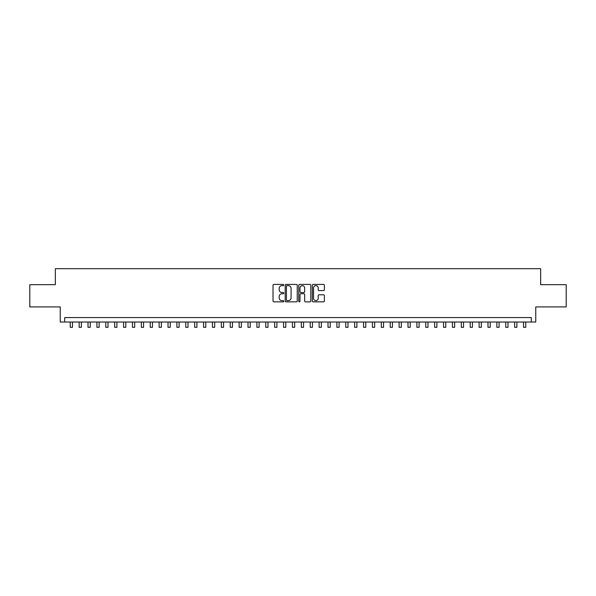 <?xml version="1.0" encoding="UTF-8"?>
<svg xmlns="http://www.w3.org/2000/svg" width="596" height="596" viewBox="0 0 596 596"><rect width="100%" height="100%" fill="white"/><g stroke="black" fill="none" stroke-linecap="round" stroke-linejoin="round"><path stroke-width="0.89" d="M283.778 285.022A0.611 0.611 0 0 0 283.167 284.411L273.899 284.411A0.872 0.872 0 0 0 273.028 285.283L273.028 300.987A0.872 0.872 0 0 0 273.899 301.859L283.167 301.859A0.611 0.611 0 0 0 283.778 301.248A0.611 0.611 0 0 0 283.167 300.637L281.968 300.637A2.794 2.794 0 0 1 279.174 297.844L279.174 296.54A2.794 2.794 0 0 1 281.968 293.746L283.167 293.746A0.611 0.611 0 0 0 283.778 293.135A0.611 0.611 0 0 0 283.167 292.524L281.968 292.524A2.794 2.794 0 0 1 279.174 289.731L279.174 288.419A2.794 2.794 0 0 1 281.968 285.633L283.167 285.633A0.611 0.611 0 0 0 283.778 285.022M323.494 290.557A0.872 0.872 0 0 0 324.366 289.686L324.366 285.283A0.872 0.872 0 0 0 323.494 284.411L313.205 284.411A0.872 0.872 0 0 0 312.326 285.283L312.326 300.987A0.872 0.872 0 0 0 313.205 301.859L323.494 301.859A0.872 0.872 0 0 0 324.366 300.987L324.366 295.661A0.872 0.872 0 0 0 323.494 294.789L319.091 294.789A0.872 0.872 0 0 0 318.219 295.661L318.219 298.305A2.332 2.332 0 0 1 315.887 300.637A2.332 2.332 0 0 1 313.548 298.305L313.548 287.965A2.332 2.332 0 0 1 315.887 285.633A2.332 2.332 0 0 1 318.219 287.965L318.219 289.686A0.872 0.872 0 0 0 319.091 290.557L323.494 290.557M531.312 322.019L535.759 322.019L535.759 306.91L566.2 306.91L566.2 284.687L540.647 284.687L540.647 268.692L55.353 268.692L55.353 284.687L29.8 284.687L29.8 306.91L60.241 306.91L60.241 322.019L531.312 322.019L531.312 317.579L64.688 317.579L64.688 322.019M297.24 285.283A0.872 0.872 0 0 0 296.361 284.411L286.073 284.411A0.872 0.872 0 0 0 285.193 285.283L285.193 300.987A0.872 0.872 0 0 0 286.073 301.859L296.361 301.859A0.872 0.872 0 0 0 297.24 300.987L297.24 285.283M299.639 284.411L309.927 284.411A0.872 0.872 0 0 1 310.807 285.283L310.807 300.987A0.872 0.872 0 0 1 309.927 301.859L305.524 301.859A0.872 0.872 0 0 1 304.653 300.987L304.653 294.618A0.872 0.872 0 0 0 303.781 293.746L300.861 293.746A0.872 0.872 0 0 0 299.982 294.618L299.982 301.248A0.611 0.611 0 0 1 299.371 301.859A0.611 0.611 0 0 1 298.76 301.248L298.76 285.283A0.872 0.872 0 0 1 299.639 284.411M287.026 285.633A0.611 0.611 0 0 0 286.415 286.244L286.415 300.026A0.611 0.611 0 0 0 287.026 300.637L288.293 300.637A2.794 2.794 0 0 0 291.086 297.844L291.086 288.419A2.794 2.794 0 0 0 288.293 285.633L287.026 285.633M304.653 288.01A2.332 2.332 0 0 0 302.321 285.678A2.332 2.332 0 0 0 299.982 288.01L299.982 291.653A0.872 0.872 0 0 0 300.861 292.524L303.781 292.524A0.872 0.872 0 0 0 304.653 291.653L304.653 288.01M70.239 322.019L70.239 327.308L72.466 327.308L72.466 322.019M79.126 322.019L79.126 327.308L81.354 327.308L81.354 322.019M88.014 322.019L88.014 327.308L90.242 327.308L90.242 322.019M96.902 322.019L96.902 327.308L99.13 327.308L99.13 322.019M105.79 322.019L105.79 327.308L108.018 327.308L108.018 322.019M114.685 322.019L114.685 327.308L116.905 327.308L116.905 322.019M123.573 322.019L123.573 327.308L125.793 327.308L125.793 322.019M132.461 322.019L132.461 327.308L134.681 327.308L134.681 322.019M141.349 322.019L141.349 327.308L143.569 327.308L143.569 322.019M150.237 322.019L150.237 327.308L152.457 327.308L152.457 322.019M159.125 322.019L159.125 327.308L161.345 327.308L161.345 322.019M168.012 322.019L168.012 327.308L170.232 327.308L170.232 322.019M176.9 322.019L176.9 327.308L179.12 327.308L179.12 322.019M185.788 322.019L185.788 327.308L188.008 327.308L188.008 322.019M194.676 322.019L194.676 327.308L196.896 327.308L196.896 322.019M203.564 322.019L203.564 327.308L205.784 327.308L205.784 322.019M212.452 322.019L212.452 327.308L214.672 327.308L214.672 322.019M221.34 322.019L221.34 327.308L223.56 327.308L223.56 322.019M230.227 322.019L230.227 327.308L232.447 327.308L232.447 322.019M239.115 322.019L239.115 327.308L241.335 327.308L241.335 322.019M248.003 322.019L248.003 327.308L250.223 327.308L250.223 322.019M256.891 322.019L256.891 327.308L259.111 327.308L259.111 322.019M265.779 322.019L265.779 327.308L267.999 327.308L267.999 322.019M274.667 322.019L274.667 327.308L276.894 327.308L276.894 322.019M283.554 322.019L283.554 327.308L285.782 327.308L285.782 322.019M292.442 322.019L292.442 327.308L294.67 327.308L294.67 322.019M301.33 322.019L301.33 327.308L303.558 327.308L303.558 322.019M310.218 322.019L310.218 327.308L312.446 327.308L312.446 322.019M319.106 322.019L319.106 327.308L321.333 327.308L321.333 322.019M328.001 322.019L328.001 327.308L330.221 327.308L330.221 322.019M336.889 322.019L336.889 327.308L339.109 327.308L339.109 322.019M345.777 322.019L345.777 327.308L347.997 327.308L347.997 322.019M354.665 322.019L354.665 327.308L356.885 327.308L356.885 322.019M363.553 322.019L363.553 327.308L365.773 327.308L365.773 322.019M372.44 322.019L372.44 327.308L374.66 327.308L374.66 322.019M381.328 322.019L381.328 327.308L383.548 327.308L383.548 322.019M390.216 322.019L390.216 327.308L392.436 327.308L392.436 322.019M399.104 322.019L399.104 327.308L401.324 327.308L401.324 322.019M407.992 322.019L407.992 327.308L410.212 327.308L410.212 322.019M416.88 322.019L416.88 327.308L419.1 327.308L419.1 322.019M425.767 322.019L425.767 327.308L427.988 327.308L427.988 322.019M434.655 322.019L434.655 327.308L436.875 327.308L436.875 322.019M443.543 322.019L443.543 327.308L445.763 327.308L445.763 322.019M452.431 322.019L452.431 327.308L454.651 327.308L454.651 322.019M461.319 322.019L461.319 327.308L463.539 327.308L463.539 322.019M470.207 322.019L470.207 327.308L472.427 327.308L472.427 322.019M479.095 322.019L479.095 327.308L481.315 327.308L481.315 322.019M487.982 322.019L487.982 327.308L490.21 327.308L490.21 322.019M496.87 322.019L496.87 327.308L499.098 327.308L499.098 322.019M505.758 322.019L505.758 327.308L507.986 327.308L507.986 322.019M514.646 322.019L514.646 327.308L516.874 327.308L516.874 322.019M523.534 322.019L523.534 327.308L525.761 327.308L525.761 322.019"/></g></svg>
